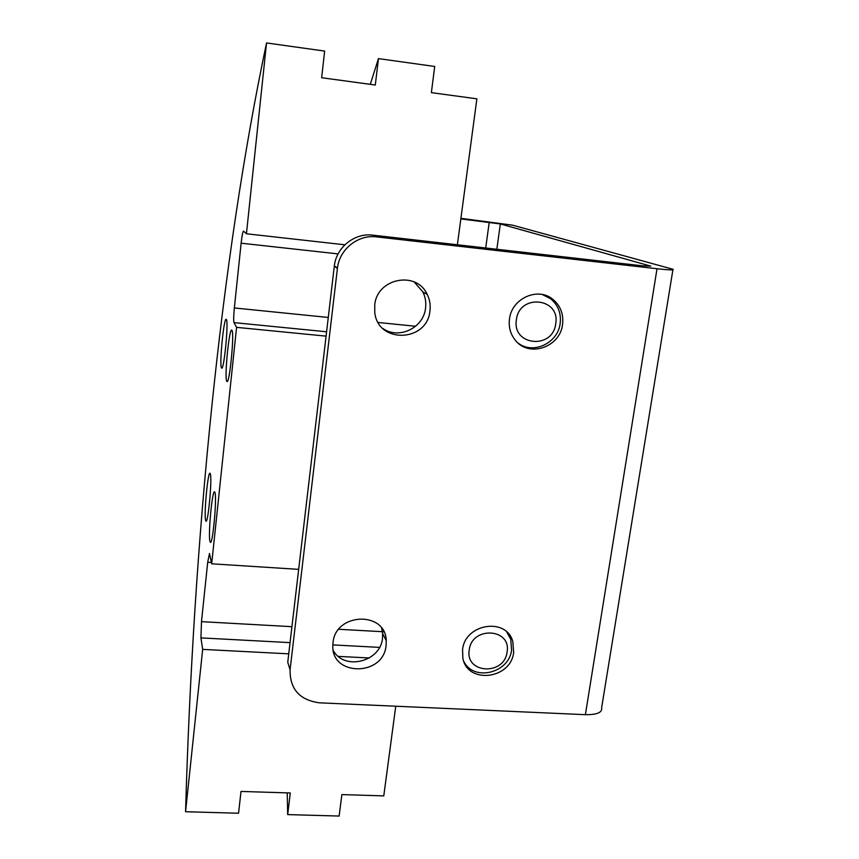 <?xml version="1.0" encoding="UTF-8"?>
<svg xmlns="http://www.w3.org/2000/svg" width="859" height="859" viewBox="0 0 859 859"><rect width="100%" height="100%" fill="white"/><g stroke="black" fill="none" stroke-linecap="round" stroke-linejoin="round"><path stroke-width="1.29" d="M513.661 652.346C510.976 679.362 467.253 684.483 462.851 658.069L462.572 649.619C464.987 623.623 506.391 617.095 512.802 641.49L513.661 652.346M519.437 344.169L520.275 344.491M562.548 324.498C560.132 347.294 528.865 357.859 515.368 340.293C510.45 334.215 508.485 327.118 509.484 319.011C511.588 298.61 537.648 286.691 552.67 299.179C560.465 305.6 563.751 314.04 562.548 324.498M333.346 650.66C344.416 670.933 380.612 661.731 382.502 638.334L382.652 633.545L381.664 628.197M386.088 645.528C383.393 676.946 330.361 676.462 332.863 644.733L333.024 642.693C335.407 612.488 385.766 610.846 386.249 640.674L386.088 645.528M382.824 328.449C398.694 339.917 423.702 327.913 425.57 308.027C426.268 302.347 425.366 296.978 422.864 291.92L414.188 281.956M429.962 310.775C427.32 342.354 377.595 343.997 374.76 312.3L374.739 305.063C376.768 278.219 416.604 270.317 427.224 294.444C429.758 299.576 430.67 305.02 429.962 310.775M506.799 632.041L510.751 639.257L511.588 649.93C509.301 672.908 474.028 681.831 464 661.795M507.078 652.002C511.599 628.219 471.795 625.921 469.239 649.973C464.987 673.843 504.512 675.775 507.078 652.002M542.34 294.54L550.458 298.621C558.103 304.934 561.335 313.224 560.154 323.499C557.942 343.246 532.934 354.896 518.041 343.031M555.719 323.789C560.616 297.815 519.255 293.338 516.409 319.731C511.803 345.812 552.863 349.86 555.719 323.789M544.874 295.421L544.112 294.948M376.478 236.88C358.106 234.378 339.466 249.26 337.458 268.062L290.063 669.827L287.754 662.235L334.334 265.882C336.298 247.349 354.67 232.682 372.795 235.151L376.478 236.88L657.017 268.738L585.387 714.677C597.069 714.817 602.481 712.487 601.633 707.698L672.898 269.833M460.832 218.916L500.335 223.952L650.811 266.14L642.757 265.861L372.795 235.151M657.017 268.738C669.247 270.059 674.573 270.241 672.994 269.275L512.63 225.176L460.907 218.326M290.063 669.827C289.859 689.079 299.619 700.074 319.333 702.812L585.387 714.677M231.994 330.371C234.528 333.55 229.525 384.349 226.98 381.493L226.69 381.085C224.349 376.671 229.181 327.945 231.758 330.103L231.994 330.371M214.997 492.701C217.016 498.864 212.624 545.54 210.348 542.287L209.907 541.224C208.061 533.954 212.302 489.201 214.61 491.874L214.997 492.701M226.411 319.548C228.709 322.361 223.952 370.712 221.654 368.114L221.407 367.77C219.281 363.829 223.877 317.336 226.207 319.323L226.411 319.548M210.38 473.996C212.216 479.537 208.018 524.108 205.945 521.145L205.569 520.232C203.884 513.693 207.953 470.861 210.036 473.288L210.38 473.996M185.565 811.734C193.296 541.417 220.57 260.502 266.537 42.95L246.436 233.777L243.537 231.092C242.786 231.629 241.98 235.667 241.132 243.194L234.346 307.962C233.594 315.844 233.476 320.729 234.002 322.619L236.579 327.354L211.679 563.805L209.499 553.475L207.706 562.248L201.489 621.658L200.931 637.893L202.67 649.393L185.565 811.734L238.555 813.226L241.014 791.429L290.288 792.975L287.69 814.6L339.133 816.05L341.871 794.586L383.78 795.896L395.752 706.216M457.385 244.772L476.874 98.828L431.368 92.643L434.708 66.465L378.465 58.605L375.286 85.02L321.642 77.729L324.648 51.078L266.537 42.95M202.67 649.393L288.742 653.828M338.296 656.383L369.327 657.983M287.69 814.6L287.207 792.878M370.283 84.343L378.465 58.605M211.679 563.805L298.674 569.356M236.579 327.354L326.076 336.137M246.436 233.777L344.878 244.794M489.233 222.256L485.7 247.993M334.291 266.247L337.415 268.427M500.335 223.952L496.824 249.26M200.931 637.893L290.063 642.629M332.852 644.905L379.528 647.385M201.489 621.658L291.931 626.683M338.779 629.282L383.855 631.784M207.706 562.248L211.421 562.484M234.002 322.619L326.592 331.778M234.346 307.962L328.267 317.454M378.196 322.49L415.606 326.27M241.132 243.194L338.092 253.899M422.864 291.92L427.224 294.444M382.652 633.545L386.249 640.674M549.18 297.708L552.67 299.179M337.458 268.062L334.334 265.882"/></g></svg>
